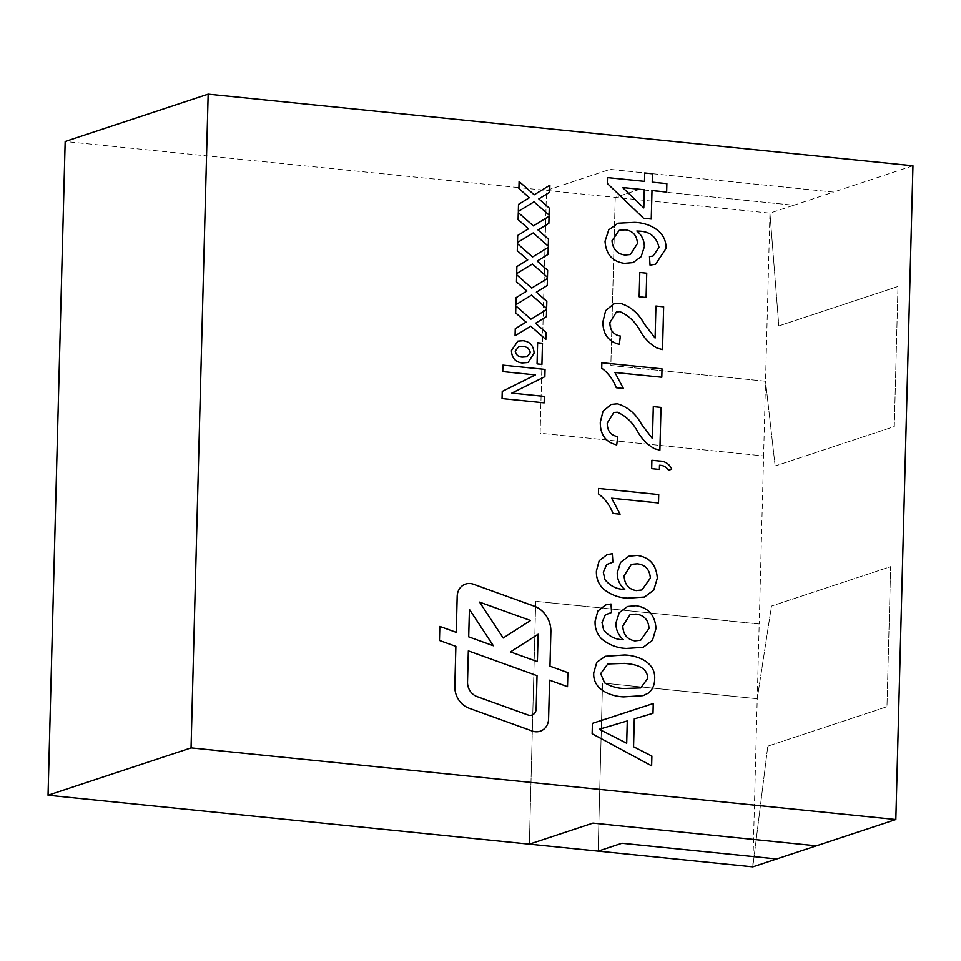 <?xml version="1.0" encoding="UTF-8"?>
<svg xmlns="http://www.w3.org/2000/svg" width="961" height="961" viewBox="0 0 961 961"><rect width="100%" height="100%" fill="white"/><g stroke="black" fill="none" stroke-linecap="round" stroke-linejoin="round"><path stroke-width="0.72" stroke-dasharray="4.8 3.6" d="M816.37 845.812L592.925 823.084L529.367 844.13L535.733 601.322L759.202 624.025L763.599 455.922L540.13 433.219L546.485 190.398L610.043 169.364L833.511 192.068L793.786 205.234L639.077 189.497L615.244 197.389L610.848 365.492L765.545 381.217L763.599 455.922L540.13 433.219L546.485 190.41L615.244 197.401L610.848 365.492L765.545 381.217L769.941 213.114L793.786 205.222L639.077 189.497L615.244 197.401M769.941 213.114L778.818 325.911L769.953 213.114L615.244 197.389M529.367 844.142L535.721 601.322L759.19 624.037L757.232 698.743L602.535 683.019L598.126 851.11L602.523 683.019L757.232 698.743L752.823 866.846L767.803 746.168L752.823 866.846M912.95 165.772L833.511 192.068L610.043 169.376L546.485 190.398L65.168 141.495M757.232 698.707L771.467 606.079L890.631 566.63L886.967 706.719L767.803 746.168L886.967 706.719L890.643 566.63L771.479 606.079L757.244 698.719M775.143 465.989L765.545 381.217L775.131 465.989L894.307 426.54L897.982 286.462L894.295 426.54L775.131 465.989M778.818 325.911L897.982 286.462L778.806 325.899M651.63 765.845L592.144 733.772L592.42 723.381M627.281 720.942L611.304 725.687M623.677 696.893L623.689 696.893C611.148 696.413 592.661 690.022 593.73 672.844L593.742 672.844M647.726 678.334L647.738 678.334C647.306 665.769 633.179 664.231 624.53 663.366L624.542 663.366M595.087 621.311L595.087 621.311C594.823 628.05 596.961 633.864 601.478 638.753L601.49 638.753C608.902 644.891 617.238 648.122 626.464 648.435L626.464 648.435M649.035 628.398L649.035 628.398C648.387 619.809 644.038 615.04 635.978 614.103L635.978 614.103M596.397 571.026L596.409 571.026C596.144 577.765 598.271 583.579 602.799 588.468L602.799 588.468C610.223 594.607 618.548 597.838 627.773 598.15L627.785 598.15M650.357 578.114L650.357 578.102C649.708 569.513 645.348 564.756 637.287 563.819L637.299 563.819M598.559 488.452L598.427 493.846C605.034 498.831 609.887 505.366 612.986 513.45L620.109 514.171M659.39 469.424L651.678 468.644L651.894 460.259M659.895 450.144L654.573 448.727C647.606 444.859 642.02 439.249 637.804 431.909L637.816 431.909C632.794 422.528 625.959 415.957 617.286 412.209L617.286 412.209M616.722 444.919L616.722 444.919C605.634 442.132 600.157 434.576 600.301 422.239L600.301 422.239M623.389 388.46L616.277 387.727C613.178 379.643 608.325 373.108 601.718 368.135L601.862 362.741M662.525 349.576L657.204 348.146M657.192 348.158C650.237 344.278 644.651 338.68 640.446 331.341L640.446 331.341C635.425 321.947 628.59 315.376 619.917 311.628L619.917 311.628M619.352 344.35L619.352 344.35C608.265 341.551 602.787 333.996 602.931 321.671L602.931 321.671M646.104 297.49L639.161 296.781L639.798 272.468M650.044 265.116L649.492 256.647M659.006 247.482L659.018 247.482C656.519 236.658 649.624 231.205 638.344 231.108L638.344 231.108M624.482 263.35L624.482 263.35C612.421 261.632 605.935 254.281 605.034 241.283L605.046 241.283M637.455 243.505L637.467 243.505C636.927 235.313 632.831 230.748 625.191 229.811L625.191 229.811M651.246 219.012L643.546 218.231M643.534 218.231L607.328 183.455L607.484 177.593M518.327 211.396L518.508 204.369L529.355 197.714L518.916 188.512L519.108 181.497M517.511 242.496L517.691 235.457L528.55 228.814L518.111 219.613L518.291 212.585M516.694 273.585L516.874 266.557L527.733 259.902L517.294 250.701L517.486 243.686M515.877 304.685L516.069 297.646L526.916 291.003L516.477 281.801L516.67 274.774M515.673 312.89L526.099 322.091L515.252 328.746L515.072 335.773M515.661 312.89L515.853 305.874M544.166 402.851L502.05 398.575L502.243 391.403L535.397 374.898L502.759 371.583L502.927 365.132M522.099 362.958L522.111 362.958C515.336 362.033 511.781 357.924 511.432 350.621L511.432 350.621M530.328 352.639L530.328 352.639C529.379 348.675 526.904 346.645 522.916 346.573L522.928 346.573M541.932 364.387L537.067 363.895L537.619 342.765M439.826 626.428L439.465 640.458L455.874 646.381L454.829 686.31A21.31 19.124 71.7 0 0 469.184 708.269L532.37 731.069A14.211 12.745 71.7 0 0 540.166 731.225L540.166 731.225M465.617 584.06L465.617 584.06A14.211 12.745 71.7 0 0 457.184 596.24L457.196 596.24M536.154 708.99L537.031 675.655"/><path stroke-width="1.44" d="M208.165 94.154L191.047 747.886L48.05 795.227L65.168 141.495L208.165 94.154L912.95 165.772L895.832 819.505L191.047 747.886M439.838 626.428L439.465 640.458L455.874 646.381L454.829 686.31A21.31 19.124 71.7 0 0 469.184 708.269L532.382 731.069A14.211 12.745 71.7 0 0 540.166 731.225A14.211 12.745 71.7 0 0 548.587 719.056L549.608 680.196L567.519 686.671L567.891 672.64L549.98 666.177L550.881 631.761A24.866 22.307 71.7 0 0 534.136 606.139L473.401 584.216A14.211 12.745 71.7 0 0 465.617 584.06A14.211 12.745 71.7 0 0 457.196 596.24L456.247 632.35L439.838 626.428L456.247 632.35L457.184 596.24M511.432 350.621L517.835 341.143L523.036 340.699C529.979 341.575 533.667 345.732 534.1 353.18L528.057 362.501L522.111 362.958C515.348 362.033 511.793 357.924 511.432 350.621L517.835 341.131L523.036 340.699C529.979 341.575 533.667 345.732 534.1 353.18L528.057 362.501L522.099 362.958M515.853 305.874L530.916 319.16L546.605 309.562L546.425 316.601L535.565 323.256L546.016 332.458L545.836 339.485L530.748 326.187L515.072 335.773L515.252 328.746L526.099 322.091L515.673 312.89L515.853 305.874L530.928 319.16L546.617 309.562L546.425 316.601L535.577 323.256L546.016 332.458L545.824 339.485L530.748 326.187L515.06 335.773M517.474 243.686L532.55 256.971L548.238 247.373L548.058 254.413L537.199 261.068L547.638 270.269L547.458 277.297L532.382 263.999L516.694 273.585L516.886 266.557L527.733 259.902L517.294 250.701L517.486 243.686L532.55 256.971L548.238 247.373L548.058 254.413L537.199 261.068L547.638 270.269L547.458 277.297L532.382 263.999L516.694 273.585M519.108 181.497L534.184 194.783L549.872 185.185L549.68 192.224L538.821 198.879L549.272 208.081L549.091 215.108L534.004 201.81L518.327 211.396L518.508 204.369L529.355 197.714L518.928 188.512L519.108 181.497L534.184 194.783L549.872 185.185L549.692 192.224L538.833 198.879L549.272 208.081L549.079 215.108L534.004 201.81L518.327 211.396M665.949 248.623L655.618 264.215L650.044 265.104L649.492 256.647L653.06 255.986L659.018 247.482C656.519 236.658 649.636 231.205 638.344 231.108L636.879 231C641.792 235.025 644.278 240.286 644.338 246.761L641.107 256.731L633.107 262.581L624.482 263.35C612.421 261.632 605.947 254.281 605.046 241.283L608.745 229.835L617.971 223.192L634.476 222.351C648.062 222.592 666.886 230.628 665.949 248.623L655.606 264.215L650.044 265.116M602.931 321.671L605.658 310.643L613.791 303.844L620.061 303.244C630.428 306.307 638.488 313.178 644.278 323.893L655.09 338.032L655.931 306.042L663.655 306.823L662.525 349.576L657.204 348.146C650.249 344.278 644.663 338.68 640.446 331.341C635.437 321.947 628.59 315.376 619.917 311.628L616.457 311.953L609.875 322.56C609.899 330.272 613.382 334.764 620.35 336.038L619.352 344.35C608.265 341.551 602.799 333.996 602.931 321.671L605.658 310.643L613.791 303.844L620.073 303.244C630.428 306.295 638.5 313.178 644.278 323.881L655.102 338.02L655.931 306.042L663.655 306.823M600.301 422.239L603.027 411.224L611.16 404.413L617.43 403.812C627.785 406.875 635.858 413.759 641.636 424.462L652.459 438.6L653.3 406.623L661.012 407.404L659.895 450.144L654.573 448.727C647.606 444.859 642.02 439.249 637.816 431.909C632.794 422.528 625.959 415.957 617.286 412.209L613.815 412.521L607.244 423.128C607.256 430.84 610.752 435.345 617.719 436.618L616.722 444.919C605.634 442.132 600.169 434.576 600.301 422.239L603.027 411.224L611.16 404.413L617.442 403.812C627.797 406.875 635.858 413.759 641.648 424.462L652.459 438.6L653.3 406.623L661.012 407.404L659.895 450.144M598.571 488.452L658.729 494.567L658.513 502.951L611.628 498.182L620.109 514.171L612.998 513.45C609.887 505.354 605.034 498.831 598.427 493.846L598.571 488.452L658.729 494.567L658.513 502.951L611.628 498.182L620.097 514.171M595.087 621.311L597.862 611.04L605.706 604.901L611.016 604.013L611.556 612.469L605.31 614.86L602.018 622.56L603.616 629.887C608.89 636.374 615.496 639.654 623.437 639.726C618.391 635.389 615.893 629.827 615.929 623.028L619.256 612.662L627.521 606.499L635.954 605.706C648.351 607.592 655.042 615.184 656.003 628.458L652.471 640.35L643.137 647.342L626.464 648.435C617.238 648.122 608.914 644.891 601.49 638.753C596.961 633.864 594.823 628.05 595.087 621.311L597.862 611.04L605.706 604.901L611.016 604.013L611.556 612.469L605.31 614.86L602.018 622.56L603.616 629.887C608.878 636.374 615.484 639.654 623.437 639.726L623.437 639.726C618.391 635.389 615.881 629.827 615.917 623.04L619.256 612.662L627.509 606.499L635.954 605.706C648.351 607.592 655.03 615.184 655.991 628.458L652.471 640.35L643.125 647.342L626.464 648.435M592.408 723.381L653.252 703.536L653 713.314L634.296 718.876L633.563 746.745L651.882 756.067L651.63 765.845L592.144 733.772L592.42 723.381L653.264 703.536L653 713.314L634.296 718.876L633.563 746.745L651.882 756.067L651.63 765.845M593.73 672.844L596.853 662.177L605.442 656.279L624.782 654.994C637.287 655.474 655.774 661.865 654.669 679.031C654.633 684.905 652.567 689.566 648.495 693.049L643.113 695.656L623.689 696.893C611.148 696.401 592.661 690.022 593.742 672.844L596.865 662.177L605.442 656.279L624.782 654.982C637.299 655.474 655.786 661.865 654.681 679.031C654.633 684.893 652.567 689.566 648.495 693.049L643.113 695.656L623.677 696.893M596.409 571.026L599.183 560.743L607.028 554.617L612.325 553.716L612.878 562.185L606.631 564.575L603.328 572.275L604.925 579.591C610.199 586.078 616.806 589.369 624.758 589.441C619.713 585.093 617.202 579.531 617.238 572.744L620.566 562.377L628.83 556.215L637.275 555.41C649.672 557.308 656.351 564.888 657.312 578.174L653.792 590.066L644.447 597.045L627.785 598.15C618.56 597.838 610.223 594.607 602.799 588.468C598.283 583.567 596.144 577.753 596.409 571.026L599.171 560.743L607.028 554.617L612.325 553.716L612.878 562.185L606.619 564.575L603.328 572.275L604.925 579.591C610.199 586.09 616.806 589.369 624.758 589.441L624.758 589.441C619.701 585.105 617.202 579.531 617.238 572.744L620.566 562.377L628.83 556.215L637.275 555.41C649.672 557.308 656.351 564.888 657.312 578.174L653.78 590.066L644.447 597.045L627.773 598.15M651.894 460.259L659.606 461.04C665.072 461.172 669.132 463.827 671.775 469.004L668.64 470.361C666.429 466.998 663.378 465.292 659.498 465.256L659.39 469.424L651.678 468.644L651.894 460.259L659.606 461.04C665.084 461.172 669.132 463.827 671.775 469.004L668.652 470.361C666.429 466.998 663.378 465.292 659.498 465.256L659.39 469.424M601.862 362.741L662.021 368.856L661.805 377.229L614.92 372.472L623.401 388.46L616.289 387.727C613.178 379.643 608.325 373.108 601.718 368.135L601.862 362.741M639.798 272.468L646.741 273.176L646.104 297.478L639.161 296.781L639.798 272.468L646.741 273.176L646.104 297.49M607.472 177.593L644.507 181.353L644.723 172.968L652.435 173.761L652.219 182.134L666.874 183.623L666.658 192.008L652.002 190.518L651.258 219.012L643.546 218.231L607.328 183.455L607.484 177.593L644.507 181.353L644.723 172.968L652.435 173.749L652.219 182.134L666.874 183.623L666.646 192.008L651.99 190.518L651.246 219.012M518.291 212.585L533.367 225.871L549.055 216.285L548.863 223.312L538.016 229.967L548.455 239.169L548.275 246.208L533.187 232.91L517.511 242.484L517.691 235.457L528.55 228.814L518.111 219.613L518.291 212.585L533.367 225.871L549.055 216.285L548.875 223.312L538.016 229.967L548.455 239.169L548.275 246.208L533.187 232.91L517.511 242.496M516.658 274.774L531.733 288.06L547.422 278.474L547.241 285.501L536.382 292.156L546.821 301.358L546.641 308.397L531.565 295.099L515.889 304.673L516.069 297.646L526.916 291.003L516.477 281.801L516.67 274.774L531.745 288.06L547.434 278.474L547.241 285.501L536.382 292.156L546.833 301.358L546.641 308.397L531.565 295.099L515.877 304.685M544.166 402.851L502.05 398.575L502.243 391.403L535.397 374.898L502.759 371.583L502.927 365.132L545.043 369.408L544.863 376.664L511.853 393.097L544.334 396.4L544.166 402.851L544.334 396.4L511.853 393.097L544.863 376.664M541.932 364.387L537.067 363.895L537.619 342.765L542.485 343.269L541.932 364.387L542.485 343.269L537.619 342.777M895.832 819.505L816.394 845.812L592.925 823.096L529.367 844.142L48.05 795.227M529.391 844.13L752.823 866.846L816.37 845.812M598.126 851.11L621.959 843.229L776.668 858.954L621.959 843.241L598.126 851.122M611.304 725.687L599.22 729.279L626.692 743.261L627.281 720.942L599.22 729.279L626.704 743.261L627.281 720.942M624.542 663.366L607.796 663.955L600.685 673.637L604.565 682.754C610.607 686.382 617.046 688.292 623.869 688.508L640.747 687.908L647.726 678.334C647.318 665.757 633.179 664.219 624.542 663.366L607.796 663.955L600.673 673.637L604.577 682.754C610.607 686.382 617.046 688.292 623.881 688.508L640.747 687.908L647.738 678.334M635.978 614.103L630.056 614.632L622.8 626.055C623.16 634.524 627.185 639.473 634.873 640.891L640.639 640.254L649.035 628.398C648.399 619.797 644.038 615.04 635.978 614.103L630.056 614.632L622.812 626.055C623.172 634.524 627.197 639.461 634.873 640.891L640.639 640.254L649.035 628.398M637.287 563.819L631.377 564.347L624.121 575.771C624.482 584.24 628.506 589.177 636.194 590.607L641.948 589.97L650.357 578.114C649.708 569.513 645.36 564.756 637.299 563.819L631.377 564.347L624.121 575.771C624.482 584.24 628.506 589.177 636.194 590.595L641.948 589.97L650.357 578.102M617.286 412.209L613.815 412.521L607.244 423.128C607.256 430.84 610.752 435.345 617.707 436.618L617.719 436.618M617.707 436.618L616.722 444.919M601.85 362.741L662.021 368.856L661.805 377.229L614.92 372.472L623.389 388.46M663.643 306.835L662.525 349.576M619.917 311.628L616.445 311.953L609.875 322.56C609.887 330.272 613.382 334.764 620.338 336.05L619.352 344.35M649.492 256.647L653.048 255.986L659.006 247.482M638.344 231.108L636.879 231M636.867 231C641.792 235.025 644.278 240.286 644.338 246.761L641.107 256.731L633.107 262.581L624.482 263.35M605.034 241.283L608.745 229.835L617.971 223.192L634.476 222.351C648.062 222.592 666.886 230.64 665.937 248.623M625.191 229.811L619.22 230.304L612.013 240.706C612.758 249.223 617.118 253.992 625.118 255.013L630.368 254.521L637.455 243.505C636.927 235.313 632.843 230.748 625.191 229.811L619.22 230.304L612.013 240.706C612.758 249.223 617.118 253.992 625.106 255.013L630.368 254.521L637.467 243.505M643.81 207.888L644.278 189.737L622.608 187.527L643.81 207.888L644.29 189.737L622.62 187.527L643.81 207.888M502.927 365.132L545.043 369.408L544.851 376.664M522.916 346.573L518.568 346.861L515.204 351.125C516.105 355.053 518.52 357.048 522.472 357.12L527.048 356.783L530.328 352.639C529.379 348.675 526.916 346.645 522.928 346.573L518.568 346.861L515.204 351.125C516.105 355.041 518.532 357.048 522.472 357.108L527.048 356.783L530.328 352.639M540.166 731.225A14.211 12.745 71.7 0 0 548.587 719.056L549.608 680.196L567.519 686.671L567.891 672.64L549.968 666.177L550.869 631.761A24.866 22.307 71.7 0 0 534.124 606.139L473.401 584.216A14.211 12.745 71.7 0 0 465.617 584.06M468.331 650.873L467.526 681.974A14.211 12.745 71.7 0 0 477.088 696.617L528.045 714.996A7.099 6.379 71.7 0 0 531.938 715.08A7.099 6.379 71.7 0 0 536.154 708.99L537.031 675.655L468.331 650.873L467.514 681.974A14.211 12.745 71.7 0 0 477.088 696.617L528.045 714.996A7.099 6.379 71.7 0 0 531.938 715.08A7.099 6.379 71.7 0 0 536.154 708.99M493.353 645.744L469.424 609.406L468.704 636.843L493.353 645.744L469.424 609.394L468.704 636.843L493.353 645.744M479.563 602.115L503.192 637.996L530.52 620.506L479.563 602.115L503.192 637.996L530.52 620.506L479.563 602.115M538.112 634.236L510.471 651.918L537.391 661.636L538.112 634.236L510.471 651.918L537.391 661.636L538.112 634.236M537.031 675.655L468.343 650.873"/></g></svg>
